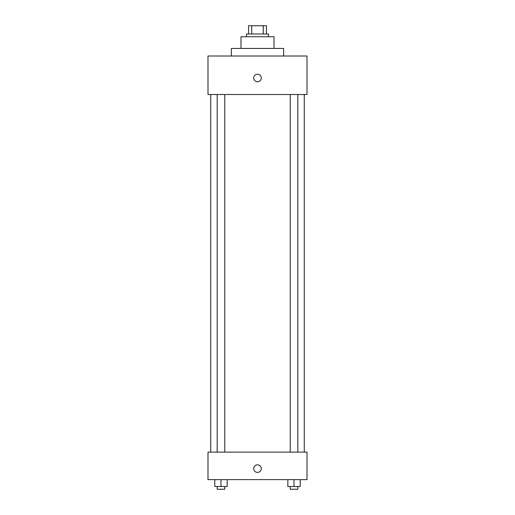 <?xml version="1.0" encoding="UTF-8"?>
<svg xmlns="http://www.w3.org/2000/svg" width="515" height="515" viewBox="0 0 515 515"><rect width="100%" height="100%" fill="white"/><g stroke="black" fill="none" stroke-linecap="round" stroke-linejoin="round"><path stroke-width="0.77" d="M251.713 34.003L251.713 25.75L248.558 25.75L248.558 34.003L248.558 25.75M251.713 25.75L266.442 25.75L266.442 34.003M263.287 34.003L263.287 25.75M246.498 36.752L246.498 34.003L268.502 34.003L268.502 36.752M240.994 48.442L240.994 36.752L274.006 36.752L274.006 48.442M231.37 56.006L231.37 48.442L283.63 48.442L283.63 56.006M207.989 56.006L307.011 56.006L307.011 94.515L207.989 94.515L207.989 56.006M257.5 81.795A3.785 3.785 0 0 1 254.223 76.123A3.785 3.785 0 0 1 260.777 76.123A3.785 3.785 0 0 1 257.5 81.795M207.989 452.112L307.011 452.112L307.011 479.62L207.989 479.62L207.989 452.112M257.5 472.403A3.785 3.785 0 0 1 254.223 466.725A3.785 3.785 0 0 1 260.777 466.725A3.785 3.785 0 0 1 257.5 472.403M287.84 479.62L287.84 486.501L300.219 486.501L300.219 479.62L300.219 486.501M294.033 486.501L294.033 479.62M297.825 486.501L297.825 489.25L290.235 489.25L290.235 486.501M214.781 479.62L214.781 486.501L227.16 486.501L227.16 479.62L227.16 486.501M220.967 486.501L220.967 479.62M224.765 486.501L224.765 489.25L217.176 489.25L217.176 486.501M304.262 452.112L304.262 94.515M210.738 452.112L210.738 94.515M290.235 94.515L290.235 452.112M297.825 94.515L297.825 452.112M224.765 452.112L224.765 94.515M217.176 452.112L217.176 94.515"/></g></svg>
